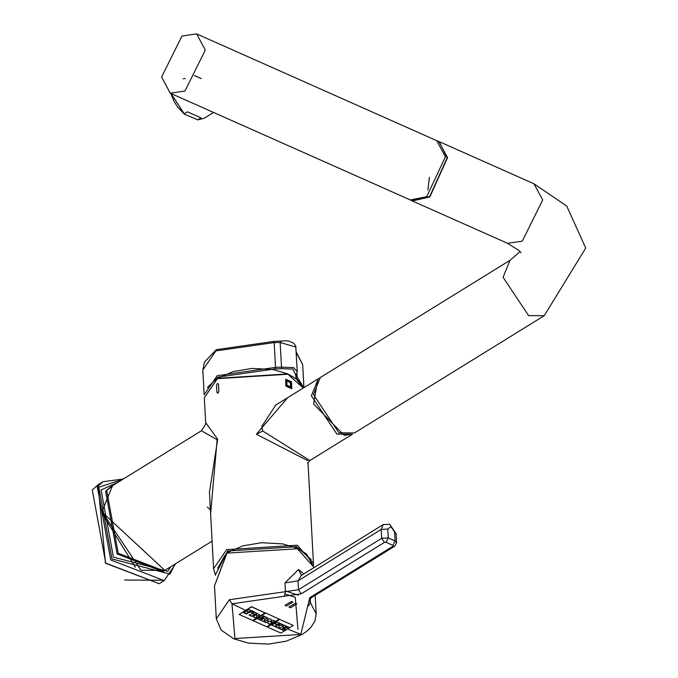 <?xml version="1.0" encoding="UTF-8"?>
<svg xmlns="http://www.w3.org/2000/svg" width="678" height="678" viewBox="0 0 678 678"><rect width="100%" height="100%" fill="white"/><g stroke="black" fill="none" stroke-linecap="round" stroke-linejoin="round"><path stroke-width="1.02" d="M285.091 605.395L286.48 606.013L292.871 602.064L291.481 601.445L285.082 605.2M289.065 607.166L290.455 607.785L296.845 603.835L295.455 603.217L289.057 606.963M254.708 614.454L255.86 613.539L254.708 614.454L256.674 614.709L255.869 613.734M262.089 618.2L263.208 618.7L264.267 617.429L262.081 618.005M265.64 613.149L253.309 620.777L266.793 626.777L279.133 619.15L265.623 612.954M271.344 619.489L270.819 622.065L272.997 620.226L275.082 621.15L269.454 624.158L267.878 623.455L268.598 620.794L266.293 622.751L264.098 621.777L269.302 618.582L271.344 619.489M267.81 617.921L266.776 618.565L266.064 618.243L263.462 621.489L260.555 620.201L262.572 619.294L261.013 618.607L259.632 619.785L257.352 618.777L263.072 616.921L262.327 616.582L263.361 615.938L267.81 617.921M239.181 614.488L251.496 606.674L265.005 612.87L251.513 606.869L239.181 614.488L252.665 620.489L265.005 612.87M253.25 612.361L253.826 612.802L253.267 612.556L254.301 611.912L259.547 614.836L259.047 615.556L256.979 615.87L256.174 617.15L256.682 617.37L255.64 618.014L253.58 617.09L254.835 615.353L253.894 614.929L252.284 616.522L249.123 615.115L253.826 612.802M249.114 614.921L252.275 616.319L253.318 615.683M252.767 615.632L253.886 614.734L254.835 615.353M243.351 612.353L246.648 613.819L247.682 613.175M247.021 613.073L247.699 613.378L246.656 614.014L243.36 612.548L244.978 612.166L248.538 609.353L253.708 611.649L252.14 612.615L250.123 611.158L249.14 611.768L250.216 612.251L247.021 613.073L248.089 612.217L249.165 612.692L250.207 612.048M249.14 611.768L250.114 610.963L251.546 611.793M251.013 611.92L252.131 612.42L253.699 611.446M247.487 609.793L248.08 610.251M279.768 619.438L293.252 625.438L279.768 619.438L267.429 627.057L280.921 633.057L293.252 625.438M286.294 627.633L287.506 628.175L289.091 627.192M282.98 625.582L283.59 626.04L282.997 625.777L284.031 625.133L289.099 627.387L287.514 628.37L285.48 626.879L284.438 627.523L285.557 628.023L282.379 628.803L285.65 629.523L283.921 630.591L278.853 628.337L283.59 626.04M278.844 628.142L283.913 630.396L285.641 629.328M282.379 628.803L283.48 627.913L284.599 628.413L285.548 627.828M284.438 627.523L285.472 626.684L286.845 627.489M278.65 625.252L279.26 627.413L278.217 628.048L275.285 626.752L276.81 626.319L276.666 624.608L274.573 626.43L271.59 625.108L276.327 622.811L275.726 622.548L276.768 621.904L279.777 623.243L276.768 624.54L279.912 624.404L279.489 624.218L280.523 623.574L283.065 624.709L282.031 625.345L278.65 625.252L282.023 625.15L283.057 624.506M279.472 624.023L279.912 624.404M275.276 626.548L278.209 627.853L279.243 627.209M320.313 377.519L313.422 394.537L338.924 432.827L354.543 432.911L544.222 315.702L528.603 315.617L503.093 277.327L509.992 260.31L320.313 377.519M437.217 140.905L438.827 141.482L447.548 157.669L429.844 196.917L412.368 200.985L410.851 200.171M217.697 568.266L224.816 555.536M112.497 485.702L101.844 511.898L164.83 570.384L140.948 570.249L101.963 511.72L112.497 485.702L201.425 430.75L217.146 439.768L217.672 439.268L205.671 422.623L204.324 397.766L217.392 378.663L287.964 374.231L303.269 388.045L296.261 378.909L287.599 373.807L273.107 369.527L252.004 368.408L233.207 371.586L217.536 378.299L204.324 397.766M307.617 463.26L309.871 460.523L262.784 431.022L256.369 434.251L307.804 460.701M210.604 513.695L217.146 439.768M275.776 405.037L261.793 426.445L262.784 431.022M287.684 397.681L256.369 434.251M207.315 507.136L210.392 509.746M209.451 492.381L217.672 439.268M275.717 405.071L318.279 378.773L311.38 395.799L336.89 434.081L352.509 434.174L309.871 460.523M412.605 200.451L429.699 196.51L447.149 157.915L439.658 142.558M317.812 379.561L313.55 403.944L344.127 435.386L351.594 434.234M170.271 93.191L410.36 199.959L426.716 196.705L445.404 156.804L436.725 140.668L196.645 33.9L181.967 36.036L161.593 77.055L170.271 93.191L184.95 91.055L205.324 50.036L196.645 33.9M171.102 93.556L184.196 113.785L187.391 111.811L201.069 117.887L197.569 119.913L204.163 118.277L213.587 112.455M204.163 118.277L197.874 119.862L184.34 114.158L177.577 106.971L174.043 101.353L170.856 93.454M427.928 190.094L429.369 177.305M185.221 78.487L183.246 78.843M201.23 78.614L194.349 75.572M310.261 598.53L310.49 602.818L316.185 613.81L315.185 595.343M227.02 553.087L214.511 585.834L226.969 552.74L242.919 545.832L261.606 542.714L282.675 543.883L297.04 548.163L306.448 553.909L313.643 566.893L297.413 548.765L227.02 553.087L227.816 552.485M287.531 628.972L300.795 634.388L309.804 597.64L393.003 546.231L392.926 545.366L386.045 542.307L384.401 542.4L301.202 593.818L231.995 603.793L234.944 638.523L302.363 634.354L286.167 641.193L268.53 644.1L248.665 643.125L233.639 638.769L221.113 630.04L216.299 618.836L229.359 599.733L285.446 591.674L284.972 582.894L298.532 569.478L303.6 573.749M298.532 569.478L301.379 575.122L298.006 580.86L298.49 589.716L285.446 591.674L284.235 596.377M307.6 606.768L310.49 602.818L309.168 600.233L311.465 597.64L309.804 597.64M295.93 347.077L280.167 342.483L281.497 367.154L293.676 367.637L297.261 371.646L295.761 346.043L293.828 343.271L289.175 341.178L285.887 340.763L273.666 341.449L216.375 349.679L204.425 362.035L202.824 369.993L204.163 394.799L217.231 375.705L275.522 367.383L274.183 342.576L280.167 342.483L281.116 341.543M217.409 383.519L218.469 384.087L218.858 391.316L217.926 393.113L216.918 392.511L216.528 385.282L217.409 383.519M218.18 393.223L216.918 392.511M217.46 383.485L218.469 384.087M291.616 388.689L285.845 386.036L285.718 379.155M290.582 387.011L290.37 382.638L286.76 380.833M286.006 385.935L285.641 379.205L291.489 381.807L291.854 388.536L286.006 385.935M286.972 385.214L286.836 380.773L290.531 382.536L290.769 386.901L286.972 385.214M438.827 141.482L534.001 183.806L542.714 199.993L522.263 241.165L507.542 243.309L519.263 250.674L520.95 252.733M292.184 376.375L287.455 373.934L217.875 378.299M102.09 513.492L135.32 567.257M215.774 574.088L227.562 551.011L296.489 546.688L311.168 559.486M215.477 575.325L213.587 568.749L226.647 549.646L297.218 545.214L313.448 563.342L307.981 462.43M171.017 93.522L184.162 113.819M297.981 629.404L295.252 597.293L285.192 594.055M285.404 590.894L298.32 595.225M301.202 593.818L298.49 589.716L381.68 538.307L388.248 537.9L395.113 540.951L394.63 532.086L390.986 526.611L387.765 529.035L388.248 537.9L386.045 542.307M384.401 542.4L381.68 538.307L381.206 529.442L298.006 580.86L284.972 582.894M285.243 628.014L282.362 626.803M278.641 625.218L277.048 624.531M276.76 624.404L274.988 623.641M273.802 623.124L273.158 622.845M272.234 622.438L271.047 621.921M270.861 621.845L267.318 620.277M265.149 619.311L263.361 618.514M262.42 618.09L261.216 617.548M259.666 616.844L259.038 616.556M257.632 615.921L252.555 613.59M249.792 612.302L246.928 610.963M245.589 610.327L231.995 603.793L229.359 599.733M387.765 529.035L381.206 529.442L383.172 524.577L301.651 575.258M392.926 545.366L395.113 540.951L396.622 542.629L396.138 533.764L394.63 532.086M393.003 546.231L394.664 546.231L396.622 542.629M207.315 387.68L218.138 377.07L275.082 368.942L275.522 367.383L281.497 367.154L282.056 368.671L275.082 368.942M273.115 341.704L274.183 342.576L215.884 350.899L202.824 369.993M300.634 383.426L296.176 378.324L295.549 374.671L292.947 369.112L282.056 368.671M296.201 351.933L302.685 364.586L296.235 352.577M296.93 373.476L297.125 376.993L303.837 387.697M295.549 374.671L296.591 373.858M297.261 371.646L296.159 375.256L297.125 376.993L296.176 378.324M111.658 486.084L105.599 491.194L117.133 553.96L163.008 571.647L164.101 570.969L118.226 553.282L106.7 490.516L113.506 485.084M174.992 564.096L170.042 574.071L111.989 558.926L98.819 487.245L122.667 479.422M159.194 583.707L105.463 563.189L98.064 484.778L92.293 489.948L105.726 563.087L159.194 583.707L164.212 580.605L110.743 559.994L97.31 486.846L103.081 481.677L123.32 479.015M118.277 482.134L101.073 489.991L113.404 557.138L167.788 571.325L170.602 566.816M170.254 567.503L170.398 566.944M124.676 580.029L162.322 580.249M544.222 315.702L585.741 248.046L566.723 206.053L534.001 183.806M507.542 243.309L412.368 200.985M520.136 251.597L509.992 260.31M313.439 565.121L313.448 563.342M201.425 430.75L205.603 424.309L205.671 422.623M164.83 570.384L212.095 541.171M213.587 568.749L209.451 492.313M319.338 378.188L318.279 378.773M374.756 184.128L377.934 185.543M313.677 567.528L313.643 566.893M216.299 618.836L214.511 585.834M396.138 533.764L389.74 524.297L383.172 524.577M394.664 546.231L311.465 597.64M302.363 634.354L307.32 630.803L311.185 627.006L314.99 620.836L316.185 613.81M302.685 364.586L303.939 387.638M98.064 484.778L103.081 481.677M175.653 563.698L164.212 580.605"/></g></svg>
